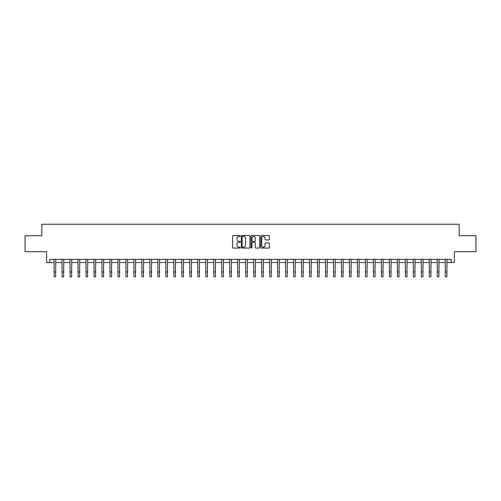 <?xml version="1.0" encoding="UTF-8"?>
<svg xmlns="http://www.w3.org/2000/svg" width="501" height="501" viewBox="0 0 501 501"><rect width="100%" height="100%" fill="white"/><g stroke="black" fill="none" stroke-linecap="round" stroke-linejoin="round"><path stroke-width="0.75" d="M240.28 235.971A0.438 0.438 0 0 0 239.841 235.526L233.184 235.526A0.626 0.626 0 0 0 232.558 236.159L232.558 247.438A0.626 0.626 0 0 0 233.184 248.07L239.841 248.07A0.438 0.438 0 0 0 240.28 247.626A0.438 0.438 0 0 0 239.841 247.187L238.983 247.187A2.004 2.004 0 0 1 236.973 245.183L236.973 244.244A2.004 2.004 0 0 1 238.983 242.24L239.841 242.24A0.438 0.438 0 0 0 240.28 241.795A0.438 0.438 0 0 0 239.841 241.357L238.983 241.357A2.004 2.004 0 0 1 236.973 239.353L236.973 238.413A2.004 2.004 0 0 1 238.983 236.409L239.841 236.409A0.438 0.438 0 0 0 240.28 235.971M268.824 239.948A0.626 0.626 0 0 0 269.45 239.321L269.45 236.159A0.626 0.626 0 0 0 268.824 235.526L261.422 235.526A0.626 0.626 0 0 0 260.796 236.159L260.796 247.438A0.626 0.626 0 0 0 261.422 248.07L268.824 248.07A0.626 0.626 0 0 0 269.45 247.438L269.45 243.618A0.626 0.626 0 0 0 268.824 242.991L265.655 242.991A0.626 0.626 0 0 0 265.029 243.618L265.029 245.515A1.678 1.678 0 0 1 263.351 247.187A1.678 1.678 0 0 1 261.672 245.515L261.672 238.081A1.678 1.678 0 0 1 263.351 236.409A1.678 1.678 0 0 1 265.029 238.081L265.029 239.321A0.626 0.626 0 0 0 265.655 239.948L268.824 239.948M49.799 262.555L49.799 259.361L451.201 259.361L451.201 262.555L454.394 262.555L454.394 251.696L475.95 251.696L475.95 235.733L459.185 235.733L459.185 224.235L41.815 224.235L41.815 235.733L25.05 235.733L25.05 251.696L46.606 251.696L46.606 262.555L54.108 262.555M249.949 236.159A0.626 0.626 0 0 0 249.323 235.526L241.927 235.526A0.626 0.626 0 0 0 241.3 236.159L241.3 247.438A0.626 0.626 0 0 0 241.927 248.07L249.323 248.07A0.626 0.626 0 0 0 249.949 247.438L249.949 236.159M251.677 235.526L259.073 235.526A0.626 0.626 0 0 1 259.7 236.159L259.7 247.438A0.626 0.626 0 0 1 259.073 248.07L255.905 248.07A0.626 0.626 0 0 1 255.278 247.438L255.278 242.866A0.626 0.626 0 0 0 254.652 242.24L252.554 242.24A0.626 0.626 0 0 0 251.928 242.866L251.928 247.626A0.438 0.438 0 0 1 251.489 248.07A0.438 0.438 0 0 1 251.051 247.626L251.051 236.159A0.626 0.626 0 0 1 251.677 235.526M55.705 262.555L62.093 262.555M63.69 262.555L70.077 262.555M71.674 262.555L78.062 262.555M79.659 262.555L86.04 262.555M87.637 262.555L94.025 262.555M95.622 262.555L102.01 262.555M103.607 262.555L109.995 262.555M111.591 262.555L117.979 262.555M119.57 262.555L125.958 262.555M127.555 262.555L133.942 262.555M135.539 262.555L141.927 262.555M143.524 262.555L149.912 262.555M151.509 262.555L157.89 262.555M159.487 262.555L165.875 262.555M167.472 262.555L173.86 262.555M175.456 262.555L181.844 262.555M183.441 262.555L189.829 262.555M191.426 262.555L197.807 262.555M199.404 262.555L205.792 262.555M207.389 262.555L213.777 262.555M215.374 262.555L221.761 262.555M223.358 262.555L229.746 262.555M231.343 262.555L237.725 262.555M239.321 262.555L245.709 262.555M247.306 262.555L253.694 262.555M255.291 262.555L261.679 262.555M263.275 262.555L269.657 262.555M271.254 262.555L277.642 262.555M279.239 262.555L285.626 262.555M287.223 262.555L293.611 262.555M295.208 262.555L301.596 262.555M303.193 262.555L309.574 262.555M311.171 262.555L317.559 262.555M319.156 262.555L325.544 262.555M327.14 262.555L333.528 262.555M335.125 262.555L341.513 262.555M343.11 262.555L349.491 262.555M351.088 262.555L357.476 262.555M359.073 262.555L365.461 262.555M367.058 262.555L373.445 262.555M375.042 262.555L381.43 262.555M383.021 262.555L389.409 262.555M391.005 262.555L397.393 262.555M398.99 262.555L405.378 262.555M406.975 262.555L413.363 262.555M414.96 262.555L421.341 262.555M422.938 262.555L429.326 262.555M430.923 262.555L437.31 262.555M438.907 262.555L445.295 262.555M446.892 262.555L451.201 262.555M242.616 236.409A0.438 0.438 0 0 0 242.177 236.848L242.177 246.749A0.438 0.438 0 0 0 242.616 247.187L243.524 247.187A2.004 2.004 0 0 0 245.534 245.183L245.534 238.413A2.004 2.004 0 0 0 243.524 236.409L242.616 236.409M255.278 238.113A1.678 1.678 0 0 0 253.606 236.441A1.678 1.678 0 0 0 251.928 238.113L251.928 240.73A0.626 0.626 0 0 0 252.554 241.357L254.652 241.357A0.626 0.626 0 0 0 255.278 240.73L255.278 238.113M54.033 259.361L54.108 271.974L55.705 271.974L55.78 259.361M54.108 271.974L54.108 276.765L55.705 276.765L55.705 271.974M62.018 259.361L62.093 271.974L63.69 271.974L63.765 259.361M62.093 271.974L62.093 276.765L63.69 276.765L63.69 271.974M70.002 259.361L70.077 271.974L71.674 271.974L71.749 259.361M70.077 271.974L70.077 276.765L71.674 276.765L71.674 271.974M77.981 259.361L78.062 271.974L79.659 271.974L79.734 259.361M78.062 271.974L78.062 276.765L79.659 276.765L79.659 271.974M85.965 259.361L86.04 271.974L87.637 271.974L87.713 259.361M86.04 271.974L86.04 276.765L87.637 276.765L87.637 271.974M93.95 259.361L94.025 271.974L95.622 271.974L95.697 259.361M94.025 271.974L94.025 276.765L95.622 276.765L95.622 271.974M101.935 259.361L102.01 271.974L103.607 271.974L103.682 259.361M102.01 271.974L102.01 276.765L103.607 276.765L103.607 271.974M109.919 259.361L109.995 271.974L111.591 271.974L111.667 259.361M109.995 271.974L109.995 276.765L111.591 276.765L111.591 271.974M117.898 259.361L117.979 271.974L119.57 271.974L119.651 259.361M117.979 271.974L117.979 276.765L119.57 276.765L119.57 271.974M125.883 259.361L125.958 271.974L127.555 271.974L127.63 259.361M125.958 271.974L125.958 276.765L127.555 276.765L127.555 271.974M133.867 259.361L133.942 271.974L135.539 271.974L135.614 259.361M133.942 271.974L133.942 276.765L135.539 276.765L135.539 271.974M141.852 259.361L141.927 271.974L143.524 271.974L143.599 259.361M141.927 271.974L141.927 276.765L143.524 276.765L143.524 271.974M149.837 259.361L149.912 271.974L151.509 271.974L151.584 259.361M149.912 271.974L149.912 276.765L151.509 276.765L151.509 271.974M157.815 259.361L157.89 271.974L159.487 271.974L159.569 259.361M157.89 271.974L157.89 276.765L159.487 276.765L159.487 271.974M165.8 259.361L165.875 271.974L167.472 271.974L167.547 259.361M165.875 271.974L165.875 276.765L167.472 276.765L167.472 271.974M173.784 259.361L173.86 271.974L175.456 271.974L175.532 259.361M173.86 271.974L173.86 276.765L175.456 276.765L175.456 271.974M181.769 259.361L181.844 271.974L183.441 271.974L183.516 259.361M181.844 271.974L181.844 276.765L183.441 276.765L183.441 271.974M189.754 259.361L189.829 271.974L191.426 271.974L191.501 259.361M189.829 271.974L189.829 276.765L191.426 276.765L191.426 271.974M197.732 259.361L197.807 271.974L199.404 271.974L199.479 259.361M197.807 271.974L197.807 276.765L199.404 276.765L199.404 271.974M205.717 259.361L205.792 271.974L207.389 271.974L207.464 259.361M205.792 271.974L205.792 276.765L207.389 276.765L207.389 271.974M213.702 259.361L213.777 271.974L215.374 271.974L215.449 259.361M213.777 271.974L213.777 276.765L215.374 276.765L215.374 271.974M221.686 259.361L221.761 271.974L223.358 271.974L223.433 259.361M221.761 271.974L221.761 276.765L223.358 276.765L223.358 271.974M229.665 259.361L229.746 271.974L231.343 271.974L231.418 259.361M229.746 271.974L229.746 276.765L231.343 276.765L231.343 271.974M237.649 259.361L237.725 271.974L239.321 271.974L239.397 259.361M237.725 271.974L237.725 276.765L239.321 276.765L239.321 271.974M245.634 259.361L245.709 271.974L247.306 271.974L247.381 259.361M245.709 271.974L245.709 276.765L247.306 276.765L247.306 271.974M253.619 259.361L253.694 271.974L255.291 271.974L255.366 259.361M253.694 271.974L253.694 276.765L255.291 276.765L255.291 271.974M261.603 259.361L261.679 271.974L263.275 271.974L263.351 259.361M261.679 271.974L261.679 276.765L263.275 276.765L263.275 271.974M269.582 259.361L269.657 271.974L271.254 271.974L271.335 259.361M269.657 271.974L269.657 276.765L271.254 276.765L271.254 271.974M277.567 259.361L277.642 271.974L279.239 271.974L279.314 259.361M277.642 271.974L277.642 276.765L279.239 276.765L279.239 271.974M285.551 259.361L285.626 271.974L287.223 271.974L287.298 259.361M285.626 271.974L285.626 276.765L287.223 276.765L287.223 271.974M293.536 259.361L293.611 271.974L295.208 271.974L295.283 259.361M293.611 271.974L293.611 276.765L295.208 276.765L295.208 271.974M301.521 259.361L301.596 271.974L303.193 271.974L303.268 259.361M301.596 271.974L301.596 276.765L303.193 276.765L303.193 271.974M309.499 259.361L309.574 271.974L311.171 271.974L311.246 259.361M309.574 271.974L309.574 276.765L311.171 276.765L311.171 271.974M317.484 259.361L317.559 271.974L319.156 271.974L319.231 259.361M317.559 271.974L317.559 276.765L319.156 276.765L319.156 271.974M325.468 259.361L325.544 271.974L327.14 271.974L327.216 259.361M325.544 271.974L325.544 276.765L327.14 276.765L327.14 271.974M333.453 259.361L333.528 271.974L335.125 271.974L335.2 259.361M333.528 271.974L333.528 276.765L335.125 276.765L335.125 271.974M341.432 259.361L341.513 271.974L343.11 271.974L343.185 259.361M341.513 271.974L341.513 276.765L343.11 276.765L343.11 271.974M349.416 259.361L349.491 271.974L351.088 271.974L351.163 259.361M349.491 271.974L349.491 276.765L351.088 276.765L351.088 271.974M357.401 259.361L357.476 271.974L359.073 271.974L359.148 259.361M357.476 271.974L357.476 276.765L359.073 276.765L359.073 271.974M365.386 259.361L365.461 271.974L367.058 271.974L367.133 259.361M365.461 271.974L365.461 276.765L367.058 276.765L367.058 271.974M373.37 259.361L373.445 271.974L375.042 271.974L375.117 259.361M373.445 271.974L373.445 276.765L375.042 276.765L375.042 271.974M381.349 259.361L381.43 271.974L383.021 271.974L383.102 259.361M381.43 271.974L381.43 276.765L383.021 276.765L383.021 271.974M389.333 259.361L389.409 271.974L391.005 271.974L391.081 259.361M389.409 271.974L389.409 276.765L391.005 276.765L391.005 271.974M397.318 259.361L397.393 271.974L398.99 271.974L399.065 259.361M397.393 271.974L397.393 276.765L398.99 276.765L398.99 271.974M405.303 259.361L405.378 271.974L406.975 271.974L407.05 259.361M405.378 271.974L405.378 276.765L406.975 276.765L406.975 271.974M413.287 259.361L413.363 271.974L414.96 271.974L415.035 259.361M413.363 271.974L413.363 276.765L414.96 276.765L414.96 271.974M421.266 259.361L421.341 271.974L422.938 271.974L423.019 259.361M421.341 271.974L421.341 276.765L422.938 276.765L422.938 271.974M429.251 259.361L429.326 271.974L430.923 271.974L430.998 259.361M429.326 271.974L429.326 276.765L430.923 276.765L430.923 271.974M437.235 259.361L437.31 271.974L438.907 271.974L438.982 259.361M437.31 271.974L437.31 276.765L438.907 276.765L438.907 271.974M445.22 259.361L445.295 271.974L446.892 271.974L446.967 259.361M445.295 271.974L445.295 276.765L446.892 276.765L446.892 271.974"/></g></svg>
